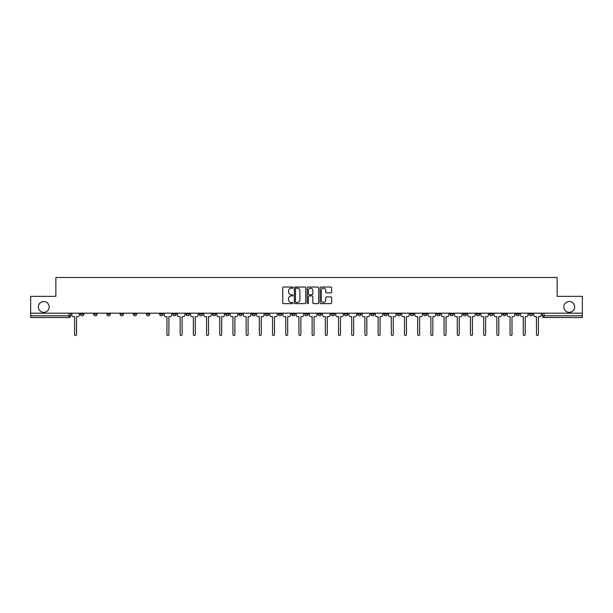 <?xml version="1.0" encoding="UTF-8"?>
<svg xmlns="http://www.w3.org/2000/svg" width="613" height="613" viewBox="0 0 613 613"><rect width="100%" height="100%" fill="white"/><g stroke="black" fill="none" stroke-linecap="round" stroke-linejoin="round"><path stroke-width="0.92" d="M292.968 287.612A0.582 0.582 0 0 0 292.386 287.03L283.566 287.03A0.828 0.828 0 0 0 282.731 287.865L282.731 302.807A0.828 0.828 0 0 0 283.566 303.634L292.386 303.634A0.582 0.582 0 0 0 292.968 303.06A0.582 0.582 0 0 0 292.386 302.477L291.244 302.477A2.659 2.659 0 0 1 288.585 299.818L288.585 298.569A2.659 2.659 0 0 1 291.244 295.918L292.386 295.918A0.582 0.582 0 0 0 292.968 295.336A0.582 0.582 0 0 0 292.386 294.753L291.244 294.753A2.659 2.659 0 0 1 288.585 292.094L288.585 290.853A2.659 2.659 0 0 1 291.244 288.194L292.386 288.194A0.582 0.582 0 0 0 292.968 287.612M563.822 306.921A5.417 5.417 0 0 0 569.239 312.339A5.417 5.417 0 0 0 574.649 306.921A5.417 5.417 0 0 0 569.239 301.512A5.417 5.417 0 0 0 563.822 306.921M38.351 306.921A5.417 5.417 0 0 0 43.761 312.339A5.417 5.417 0 0 0 49.178 306.921A5.417 5.417 0 0 0 43.761 301.512A5.417 5.417 0 0 0 38.351 306.921M515.947 313.182L515.947 314.117L519.334 314.117A1.693 1.693 0 0 1 517.64 315.802A1.693 1.693 0 0 1 515.947 314.117L515.947 313.182M436.77 313.182L436.77 314.117L440.157 314.117A1.693 1.693 0 0 1 438.464 315.802A1.693 1.693 0 0 1 436.77 314.117L436.77 313.182M423.575 313.182L423.575 314.117L426.955 314.117A1.693 1.693 0 0 1 425.269 315.802A1.693 1.693 0 0 1 423.575 314.117L423.575 313.182M344.399 313.182L344.399 314.117L347.778 314.117A1.693 1.693 0 0 1 346.092 315.802A1.693 1.693 0 0 1 344.399 314.117L344.399 313.182M331.204 313.182L331.204 314.117L334.583 314.117A1.693 1.693 0 0 1 332.89 315.802A1.693 1.693 0 0 1 331.204 314.117L331.204 313.182M318.001 313.182L318.001 314.117L321.388 314.117A1.693 1.693 0 0 1 319.695 315.802A1.693 1.693 0 0 1 318.001 314.117L318.001 313.182M291.612 313.182L291.612 314.117L294.999 314.117A1.693 1.693 0 0 1 293.305 315.802A1.693 1.693 0 0 1 291.612 314.117L291.612 313.182M265.222 314.117L265.222 313.182L265.222 314.117A1.693 1.693 0 0 0 266.908 315.802A1.693 1.693 0 0 1 265.222 314.117L268.601 314.117A1.693 1.693 0 0 1 266.908 315.802A1.693 1.693 0 0 0 268.601 314.117L268.601 313.182L268.601 314.117M252.027 314.117L252.027 313.182L252.027 314.117A1.693 1.693 0 0 0 253.713 315.802A1.693 1.693 0 0 1 252.027 314.117L255.406 314.117A1.693 1.693 0 0 1 253.713 315.802M238.825 314.117L238.825 313.182L238.825 314.117A1.693 1.693 0 0 0 240.518 315.802A1.693 1.693 0 0 1 238.825 314.117L242.212 314.117A1.693 1.693 0 0 1 240.518 315.802A1.693 1.693 0 0 0 242.212 314.117L242.212 313.182L242.212 314.117M225.63 313.182L225.63 314.117L229.017 314.117A1.693 1.693 0 0 1 227.323 315.802A1.693 1.693 0 0 1 225.63 314.117L225.63 313.182M212.435 313.182L212.435 314.117L215.822 314.117A1.693 1.693 0 0 1 214.129 315.802A1.693 1.693 0 0 1 212.435 314.117L212.435 313.182M199.24 313.182L199.24 314.117L202.619 314.117A1.693 1.693 0 0 1 200.934 315.802A1.693 1.693 0 0 1 199.24 314.117L199.24 313.182M186.046 314.117L186.046 313.182L186.046 314.117A1.693 1.693 0 0 0 187.731 315.802A1.693 1.693 0 0 1 186.046 314.117L189.425 314.117A1.693 1.693 0 0 1 187.731 315.802M159.648 314.117L159.648 313.182L159.648 314.117A1.693 1.693 0 0 0 161.342 315.802A1.693 1.693 0 0 1 159.648 314.117L163.035 314.117A1.693 1.693 0 0 1 161.342 315.802A1.693 1.693 0 0 0 163.035 314.117L163.035 313.182L163.035 314.117M146.453 314.117L146.453 313.182L146.453 314.117A1.693 1.693 0 0 0 148.147 315.802A1.693 1.693 0 0 1 146.453 314.117L149.84 314.117A1.693 1.693 0 0 1 148.147 315.802A1.693 1.693 0 0 0 149.84 314.117L149.84 313.182L149.84 314.117M133.259 314.117L133.259 313.182L133.259 314.117A1.693 1.693 0 0 0 134.952 315.802A1.693 1.693 0 0 1 133.259 314.117L136.645 314.117A1.693 1.693 0 0 1 134.952 315.802A1.693 1.693 0 0 0 136.645 314.117L136.645 313.182L136.645 314.117M120.064 314.117L120.064 313.182L120.064 314.117A1.693 1.693 0 0 0 121.757 315.802A1.693 1.693 0 0 1 120.064 314.117L123.443 314.117A1.693 1.693 0 0 1 121.757 315.802M106.869 314.117L106.869 313.182L106.869 314.117A1.693 1.693 0 0 0 108.555 315.802A1.693 1.693 0 0 1 106.869 314.117L110.248 314.117A1.693 1.693 0 0 1 108.555 315.802A1.693 1.693 0 0 0 110.248 314.117L110.248 313.182L110.248 314.117M93.666 314.117L93.666 313.182L93.666 314.117A1.693 1.693 0 0 0 95.36 315.802A1.693 1.693 0 0 1 93.666 314.117L97.053 314.117A1.693 1.693 0 0 1 95.36 315.802A1.693 1.693 0 0 0 97.053 314.117L97.053 313.182L97.053 314.117M330.767 292.884A0.828 0.828 0 0 0 331.595 292.056L331.595 287.865A0.828 0.828 0 0 0 330.767 287.03L320.967 287.03A0.828 0.828 0 0 0 320.139 287.865L320.139 302.807A0.828 0.828 0 0 0 320.967 303.634L330.767 303.634A0.828 0.828 0 0 0 331.595 302.807L331.595 297.742A0.828 0.828 0 0 0 330.767 296.914L326.576 296.914A0.828 0.828 0 0 0 325.741 297.742L325.741 300.255A2.222 2.222 0 0 1 323.518 302.477A2.222 2.222 0 0 1 321.304 300.255L321.304 290.416A2.222 2.222 0 0 1 323.518 288.194A2.222 2.222 0 0 1 325.741 290.416L325.741 292.056A0.828 0.828 0 0 0 326.576 292.884L330.767 292.884M30.65 313.182L30.65 296.347L55.86 296.347L55.86 277.482L557.14 277.482L557.14 296.347L582.35 296.347L582.35 313.182L30.65 313.182L30.65 315.802L70.664 315.802L70.664 313.182L70.664 315.802A1.693 1.693 0 0 1 68.97 317.496L30.65 317.496L30.65 315.802M305.772 287.865A0.828 0.828 0 0 0 304.945 287.03L295.144 287.03A0.828 0.828 0 0 0 294.317 287.865L294.317 302.807A0.828 0.828 0 0 0 295.144 303.634L304.945 303.634A0.828 0.828 0 0 0 305.772 302.807L305.772 287.865M308.055 287.03L317.856 287.03A0.828 0.828 0 0 1 318.683 287.865L318.683 302.807A0.828 0.828 0 0 1 317.856 303.634L313.664 303.634A0.828 0.828 0 0 1 312.829 302.807L312.829 296.746A0.828 0.828 0 0 0 312.002 295.918L309.22 295.918A0.828 0.828 0 0 0 308.393 296.746L308.393 303.06A0.582 0.582 0 0 1 307.81 303.634A0.582 0.582 0 0 1 307.228 303.06L307.228 287.865A0.828 0.828 0 0 1 308.055 287.03M542.336 313.182L542.336 315.802L582.35 315.802L582.35 317.496L544.03 317.496A1.693 1.693 0 0 1 542.336 315.802A1.693 1.693 0 0 0 544.03 317.496L544.03 313.182M582.35 313.182L582.35 315.802M532.528 313.182L532.528 314.117A1.693 1.693 0 0 1 530.835 315.802A1.693 1.693 0 0 1 529.142 314.117L532.528 314.117M529.142 313.182L529.142 314.117M519.334 313.182L519.334 314.117A1.693 1.693 0 0 1 517.64 315.802M506.131 313.182L506.131 314.117A1.693 1.693 0 0 1 504.445 315.802A1.693 1.693 0 0 1 502.752 314.117L506.131 314.117M502.752 313.182L502.752 314.117M492.936 313.182L492.936 314.117A1.693 1.693 0 0 1 491.243 315.802A1.693 1.693 0 0 1 489.557 314.117L492.936 314.117M489.557 313.182L489.557 314.117M479.741 313.182L479.741 314.117A1.693 1.693 0 0 1 478.048 315.802A1.693 1.693 0 0 1 476.355 314.117A1.693 1.693 0 0 0 478.048 315.802M476.355 313.182L476.355 314.117L479.741 314.117M466.547 313.182L466.547 314.117A1.693 1.693 0 0 1 464.853 315.802A1.693 1.693 0 0 1 463.16 314.117L466.547 314.117M463.16 313.182L463.16 314.117M453.352 313.182L453.352 314.117A1.693 1.693 0 0 1 451.658 315.802A1.693 1.693 0 0 1 449.965 314.117L453.352 314.117M449.965 313.182L449.965 314.117M440.157 313.182L440.157 314.117M426.955 313.182L426.955 314.117L426.955 313.182M413.76 313.182L413.76 314.117A1.693 1.693 0 0 1 412.066 315.802A1.693 1.693 0 0 1 410.381 314.117L413.76 314.117M410.381 313.182L410.381 314.117M400.565 313.182L400.565 314.117A1.693 1.693 0 0 1 398.871 315.802A1.693 1.693 0 0 1 397.178 314.117L400.565 314.117M397.178 313.182L397.178 314.117M387.37 313.182L387.37 314.117A1.693 1.693 0 0 1 385.677 315.802A1.693 1.693 0 0 1 383.983 314.117L387.37 314.117M383.983 313.182L383.983 314.117M374.175 313.182L374.175 314.117A1.693 1.693 0 0 1 372.482 315.802A1.693 1.693 0 0 1 370.788 314.117L374.175 314.117M370.788 313.182L370.788 314.117M360.973 313.182L360.973 314.117A1.693 1.693 0 0 1 359.287 315.802A1.693 1.693 0 0 1 357.594 314.117L360.973 314.117M357.594 313.182L357.594 314.117M347.778 313.182L347.778 314.117A1.693 1.693 0 0 1 346.092 315.802M334.583 313.182L334.583 314.117M321.388 314.117L321.388 313.182L321.388 314.117A1.693 1.693 0 0 1 319.695 315.802M308.193 313.182L308.193 314.117A1.693 1.693 0 0 1 306.5 315.802A1.693 1.693 0 0 1 304.807 314.117A1.693 1.693 0 0 0 306.5 315.802A1.693 1.693 0 0 0 308.193 314.117L304.807 314.117L304.807 313.182M294.999 314.117L294.999 313.182L294.999 314.117A1.693 1.693 0 0 1 293.305 315.802M281.796 313.182L281.796 314.117A1.693 1.693 0 0 1 280.11 315.802A1.693 1.693 0 0 1 278.417 314.117A1.693 1.693 0 0 0 280.11 315.802M278.417 313.182L278.417 314.117L281.796 314.117M255.406 313.182L255.406 314.117L255.406 313.182M229.017 314.117L229.017 313.182L229.017 314.117A1.693 1.693 0 0 1 227.323 315.802M215.822 314.117L215.822 313.182L215.822 314.117A1.693 1.693 0 0 1 214.129 315.802M202.619 314.117L202.619 313.182L202.619 314.117A1.693 1.693 0 0 1 200.934 315.802M189.425 313.182L189.425 314.117L189.425 313.182M176.23 314.117L176.23 313.182L176.23 314.117A1.693 1.693 0 0 1 174.536 315.802A1.693 1.693 0 0 1 172.843 314.117L176.23 314.117A1.693 1.693 0 0 1 174.536 315.802M172.843 313.182L172.843 314.117M123.443 313.182L123.443 314.117L123.443 313.182M83.858 313.182L83.858 314.117A1.693 1.693 0 0 1 82.165 315.802A1.693 1.693 0 0 1 80.472 314.117A1.693 1.693 0 0 0 82.165 315.802A1.693 1.693 0 0 0 83.858 314.117L83.858 313.182M80.472 313.182L80.472 314.117L83.858 314.117M68.97 313.182L68.97 317.496A1.693 1.693 0 0 0 70.664 315.802M296.056 288.194A0.582 0.582 0 0 0 295.481 288.777L295.481 301.895A0.582 0.582 0 0 0 296.056 302.477L297.259 302.477A2.659 2.659 0 0 0 299.918 299.818L299.918 290.853A2.659 2.659 0 0 0 297.259 288.194L296.056 288.194M312.829 290.455A2.222 2.222 0 0 0 310.607 288.233A2.222 2.222 0 0 0 308.393 290.455L308.393 293.926A0.828 0.828 0 0 0 309.22 294.753L312.002 294.753A0.828 0.828 0 0 0 312.829 293.926L312.829 290.455M71.805 314.959L71.805 313.182L71.805 314.959A1.693 1.693 0 0 0 73.499 316.653L74.594 316.653L74.594 334.545A0.973 0.973 0 0 0 75.568 335.518A0.973 0.973 0 0 0 76.541 334.545L76.541 316.653L77.636 316.653A1.693 1.693 0 0 0 79.33 314.959L79.33 313.182L79.33 314.959M73.499 316.653L74.594 316.653L74.594 334.545M76.541 334.545L76.541 316.653L77.636 316.653M177.372 314.959L177.372 313.182L177.372 314.959A1.693 1.693 0 0 0 179.065 316.653L180.161 316.653L180.161 334.545A0.973 0.973 0 0 0 181.134 335.518A0.973 0.973 0 0 0 182.107 334.545L182.107 316.653L183.21 316.653A1.693 1.693 0 0 0 184.904 314.959L184.904 313.182L184.904 314.959M190.566 314.959L190.566 313.182L190.566 314.959A1.693 1.693 0 0 0 192.26 316.653L193.363 316.653L193.363 334.545A0.973 0.973 0 0 0 194.336 335.518A0.973 0.973 0 0 0 195.309 334.545L195.309 316.653L196.405 316.653A1.693 1.693 0 0 0 198.099 314.959L198.099 313.182L198.099 314.959M203.761 314.959L203.761 313.182L203.761 314.959A1.693 1.693 0 0 0 205.455 316.653L206.558 316.653L206.558 334.545A0.973 0.973 0 0 0 207.531 335.518A0.973 0.973 0 0 0 208.504 334.545L208.504 316.653L209.6 316.653A1.693 1.693 0 0 0 211.293 314.959L211.293 313.182L211.293 314.959M216.964 314.959L216.964 313.182L216.964 314.959A1.693 1.693 0 0 0 218.649 316.653L219.753 316.653L219.753 334.545A0.973 0.973 0 0 0 220.726 335.518A0.973 0.973 0 0 0 221.699 334.545L221.699 316.653L222.795 316.653A1.693 1.693 0 0 0 224.488 314.959L224.488 313.182L224.488 314.959M230.159 314.959L230.159 313.182L230.159 314.959A1.693 1.693 0 0 0 231.852 316.653L232.948 316.653L232.948 334.545A0.973 0.973 0 0 0 233.921 335.518A0.973 0.973 0 0 0 234.894 334.545L234.894 316.653L235.997 316.653A1.693 1.693 0 0 0 237.683 314.959L237.683 313.182L237.683 314.959M243.353 314.959L243.353 313.182L243.353 314.959A1.693 1.693 0 0 0 245.047 316.653L246.142 316.653L246.142 334.545A0.973 0.973 0 0 0 247.116 335.518A0.973 0.973 0 0 0 248.089 334.545L248.089 316.653L249.192 316.653A1.693 1.693 0 0 0 250.878 314.959L250.878 313.182L250.878 314.959M256.548 314.959L256.548 313.182L256.548 314.959A1.693 1.693 0 0 0 258.242 316.653L259.337 316.653L259.337 334.545A0.973 0.973 0 0 0 260.31 335.518A0.973 0.973 0 0 0 261.284 334.545L261.284 316.653L262.387 316.653A1.693 1.693 0 0 0 264.08 314.959L264.08 313.182L264.08 314.959M269.743 314.959L269.743 313.182L269.743 314.959A1.693 1.693 0 0 0 271.436 316.653L272.54 316.653L272.54 334.545A0.973 0.973 0 0 0 273.513 335.518A0.973 0.973 0 0 0 274.486 334.545L274.486 316.653L275.582 316.653A1.693 1.693 0 0 0 277.275 314.959L277.275 313.182L277.275 314.959M282.938 314.959L282.938 313.182L282.938 314.959A1.693 1.693 0 0 0 284.631 316.653L285.735 316.653L285.735 334.545A0.973 0.973 0 0 0 286.708 335.518A0.973 0.973 0 0 0 287.681 334.545L287.681 316.653L288.777 316.653A1.693 1.693 0 0 0 290.47 314.959L290.47 313.182L290.47 314.959M296.14 314.959L296.14 313.182L296.14 314.959A1.693 1.693 0 0 0 297.826 316.653L298.929 316.653L298.929 334.545A0.973 0.973 0 0 0 299.903 335.518A0.973 0.973 0 0 0 300.876 334.545L300.876 316.653L301.971 316.653A1.693 1.693 0 0 0 303.665 314.959L303.665 313.182L303.665 314.959M309.335 314.959L309.335 313.182L309.335 314.959A1.693 1.693 0 0 0 311.029 316.653L312.124 316.653L312.124 334.545A0.973 0.973 0 0 0 313.097 335.518A0.973 0.973 0 0 0 314.071 334.545L314.071 316.653L315.174 316.653A1.693 1.693 0 0 0 316.86 314.959L316.86 313.182L316.86 314.959M322.53 314.959L322.53 313.182L322.53 314.959A1.693 1.693 0 0 0 324.223 316.653L325.319 316.653L325.319 334.545A0.973 0.973 0 0 0 326.292 335.518A0.973 0.973 0 0 0 327.265 334.545L327.265 316.653L328.369 316.653A1.693 1.693 0 0 0 330.062 314.959L330.062 313.182L330.062 314.959M335.725 314.959L335.725 313.182L335.725 314.959A1.693 1.693 0 0 0 337.418 316.653L338.514 316.653L338.514 334.545A0.973 0.973 0 0 0 339.487 335.518A0.973 0.973 0 0 0 340.46 334.545L340.46 316.653L341.564 316.653A1.693 1.693 0 0 0 343.257 314.959L343.257 313.182L343.257 314.959M348.92 314.959L348.92 313.182L348.92 314.959A1.693 1.693 0 0 0 350.613 316.653L351.716 316.653L351.716 334.545A0.973 0.973 0 0 0 352.69 335.518A0.973 0.973 0 0 0 353.663 334.545L353.663 316.653L354.758 316.653A1.693 1.693 0 0 0 356.452 314.959L356.452 313.182L356.452 314.959M164.177 313.182L164.177 314.959A1.693 1.693 0 0 0 165.87 316.653L166.966 316.653L166.966 334.545A0.973 0.973 0 0 0 167.939 335.518A0.973 0.973 0 0 0 168.912 334.545L168.912 316.653L170.016 316.653A1.693 1.693 0 0 0 171.701 314.959L171.701 313.182M179.065 316.653L180.161 316.653L180.161 334.545M182.107 334.545L182.107 316.653L183.21 316.653M192.26 316.653L193.363 316.653L193.363 334.545M195.309 334.545L195.309 316.653L196.405 316.653M205.455 316.653L206.558 316.653L206.558 334.545M208.504 334.545L208.504 316.653L209.6 316.653M218.649 316.653L219.753 316.653L219.753 334.545M221.699 334.545L221.699 316.653L222.795 316.653M231.852 316.653L232.948 316.653L232.948 334.545M234.894 334.545L234.894 316.653L235.997 316.653M245.047 316.653L246.142 316.653L246.142 334.545M248.089 334.545L248.089 316.653L249.192 316.653M258.242 316.653L259.337 316.653L259.337 334.545M261.284 334.545L261.284 316.653L262.387 316.653M271.436 316.653L272.54 316.653L272.54 334.545M274.486 334.545L274.486 316.653L275.582 316.653M284.631 316.653L285.735 316.653L285.735 334.545M287.681 334.545L287.681 316.653L288.777 316.653M297.826 316.653L298.929 316.653L298.929 334.545M300.876 334.545L300.876 316.653L301.971 316.653M311.029 316.653L312.124 316.653L312.124 334.545M314.071 334.545L314.071 316.653L315.174 316.653M324.223 316.653L325.319 316.653L325.319 334.545M327.265 334.545L327.265 316.653L328.369 316.653M337.418 316.653L338.514 316.653L338.514 334.545M340.46 334.545L340.46 316.653L341.564 316.653M350.613 316.653L351.716 316.653L351.716 334.545M353.663 334.545L353.663 316.653L354.758 316.653M362.122 314.959L362.122 313.182L362.122 314.959A1.693 1.693 0 0 0 363.808 316.653L364.911 316.653L364.911 334.545A0.973 0.973 0 0 0 365.884 335.518A0.973 0.973 0 0 0 366.858 334.545L366.858 316.653L367.953 316.653A1.693 1.693 0 0 0 369.647 314.959L369.647 313.182L369.647 314.959M363.808 316.653L364.911 316.653L364.911 334.545M366.858 334.545L366.858 316.653L367.953 316.653M375.317 314.959L375.317 313.182L375.317 314.959A1.693 1.693 0 0 0 377.003 316.653L378.106 316.653L378.106 334.545A0.973 0.973 0 0 0 379.079 335.518A0.973 0.973 0 0 0 380.052 334.545L380.052 316.653L381.148 316.653A1.693 1.693 0 0 0 382.841 314.959L382.841 313.182L382.841 314.959M377.003 316.653L378.106 316.653L378.106 334.545M380.052 334.545L380.052 316.653L381.148 316.653M388.512 314.959L388.512 313.182L388.512 314.959A1.693 1.693 0 0 0 390.205 316.653L391.301 316.653L391.301 334.545A0.973 0.973 0 0 0 392.274 335.518A0.973 0.973 0 0 0 393.247 334.545L393.247 316.653L394.351 316.653A1.693 1.693 0 0 0 396.036 314.959L396.036 313.182L396.036 314.959M390.205 316.653L391.301 316.653L391.301 334.545M393.247 334.545L393.247 316.653L394.351 316.653M401.707 314.959L401.707 313.182L401.707 314.959A1.693 1.693 0 0 0 403.4 316.653L404.496 316.653L404.496 334.545A0.973 0.973 0 0 0 405.469 335.518A0.973 0.973 0 0 0 406.442 334.545L406.442 316.653L407.545 316.653A1.693 1.693 0 0 0 409.239 314.959L409.239 313.182L409.239 314.959M403.4 316.653L404.496 316.653L404.496 334.545M406.442 334.545L406.442 316.653L407.545 316.653M414.901 314.959L414.901 313.182L414.901 314.959A1.693 1.693 0 0 0 416.595 316.653L417.691 316.653L417.691 334.545A0.973 0.973 0 0 0 418.664 335.518A0.973 0.973 0 0 0 419.637 334.545L419.637 316.653L420.74 316.653A1.693 1.693 0 0 0 422.434 314.959L422.434 313.182L422.434 314.959M416.595 316.653L417.691 316.653L417.691 334.545M419.637 334.545L419.637 316.653L420.74 316.653M428.096 314.959L428.096 313.182L428.096 314.959A1.693 1.693 0 0 0 429.79 316.653L430.893 316.653L430.893 334.545A0.973 0.973 0 0 0 431.866 335.518A0.973 0.973 0 0 0 432.839 334.545L432.839 316.653L433.935 316.653A1.693 1.693 0 0 0 435.628 314.959L435.628 313.182L435.628 314.959M429.79 316.653L430.893 316.653L430.893 334.545M432.839 334.545L432.839 316.653L433.935 316.653M441.299 314.959L441.299 313.182L441.299 314.959A1.693 1.693 0 0 0 442.984 316.653L444.088 316.653L444.088 334.545A0.973 0.973 0 0 0 445.061 335.518A0.973 0.973 0 0 0 446.034 334.545L446.034 316.653L447.13 316.653A1.693 1.693 0 0 0 448.823 314.959L448.823 313.182L448.823 314.959M442.984 316.653L444.088 316.653L444.088 334.545M446.034 334.545L446.034 316.653L447.13 316.653M454.494 314.959L454.494 313.182L454.494 314.959A1.693 1.693 0 0 0 456.179 316.653L457.283 316.653L457.283 334.545A0.973 0.973 0 0 0 458.256 335.518A0.973 0.973 0 0 0 459.229 334.545L459.229 316.653L460.325 316.653A1.693 1.693 0 0 0 462.018 314.959L462.018 313.182L462.018 314.959M456.179 316.653L457.283 316.653L457.283 334.545M459.229 334.545L459.229 316.653L460.325 316.653M467.688 314.959L467.688 313.182L467.688 314.959A1.693 1.693 0 0 0 469.382 316.653L470.477 316.653L470.477 334.545A0.973 0.973 0 0 0 471.451 335.518A0.973 0.973 0 0 0 472.424 334.545L472.424 316.653L473.527 316.653A1.693 1.693 0 0 0 475.213 314.959L475.213 313.182L475.213 314.959M469.382 316.653L470.477 316.653L470.477 334.545M472.424 334.545L472.424 316.653L473.527 316.653M480.883 314.959L480.883 313.182L480.883 314.959A1.693 1.693 0 0 0 482.577 316.653L483.672 316.653L483.672 334.545A0.973 0.973 0 0 0 484.645 335.518A0.973 0.973 0 0 0 485.619 334.545L485.619 316.653L486.722 316.653A1.693 1.693 0 0 0 488.415 314.959L488.415 313.182L488.415 314.959M482.577 316.653L483.672 316.653L483.672 334.545M485.619 334.545L485.619 316.653L486.722 316.653M494.078 314.959L494.078 313.182L494.078 314.959A1.693 1.693 0 0 0 495.771 316.653L496.875 316.653L496.875 334.545A0.973 0.973 0 0 0 497.84 335.518A0.973 0.973 0 0 0 498.813 334.545L498.813 316.653L499.917 316.653A1.693 1.693 0 0 0 501.61 314.959L501.61 313.182L501.61 314.959M495.771 316.653L496.875 316.653L496.875 334.545M498.813 334.545L498.813 316.653L499.917 316.653M507.273 314.959L507.273 313.182L507.273 314.959A1.693 1.693 0 0 0 508.966 316.653L510.07 316.653L510.07 334.545A0.973 0.973 0 0 0 511.043 335.518A0.973 0.973 0 0 0 512.016 334.545L512.016 316.653L513.112 316.653A1.693 1.693 0 0 0 514.805 314.959L514.805 313.182L514.805 314.959M508.966 316.653L510.07 316.653L510.07 334.545M512.016 334.545L512.016 316.653L513.112 316.653M520.475 314.959L520.475 313.182L520.475 314.959A1.693 1.693 0 0 0 522.161 316.653L523.264 316.653L523.264 334.545A0.973 0.973 0 0 0 524.238 335.518A0.973 0.973 0 0 0 525.211 334.545L525.211 316.653L526.306 316.653A1.693 1.693 0 0 0 528 314.959L528 313.182L528 314.959M522.161 316.653L523.264 316.653L523.264 334.545M525.211 334.545L525.211 316.653L526.306 316.653M533.67 314.959L533.67 313.182L533.67 314.959A1.693 1.693 0 0 0 535.364 316.653L536.459 316.653L536.459 334.545A0.973 0.973 0 0 0 537.432 335.518A0.973 0.973 0 0 0 538.406 334.545L538.406 316.653L539.501 316.653A1.693 1.693 0 0 0 541.195 314.959L541.195 313.182L541.195 314.959M535.364 316.653L536.459 316.653L536.459 334.545M538.406 334.545L538.406 316.653L539.501 316.653"/></g></svg>
